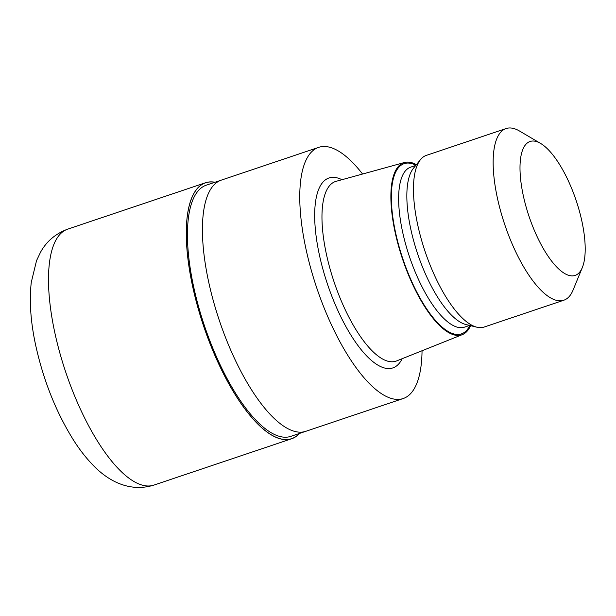 <?xml version="1.0" encoding="UTF-8"?>
<svg xmlns="http://www.w3.org/2000/svg" width="616" height="616" viewBox="0 0 616 616"><rect width="100%" height="100%" fill="white"/><g stroke="black" fill="none" stroke-linecap="round" stroke-linejoin="round"><path stroke-width="0.92" d="M192.392 285.193A134.958 47.486 -108.6 0 1 214.853 182.29A134.958 47.486 -108.6 0 0 192.392 285.193A134.958 47.486 -108.6 0 0 299.384 433.472A134.958 47.486 -108.6 0 1 192.392 285.193M422.045 350.75A132.509 46.623 -108.6 0 1 403.164 398.544L305.829 431.308A132.509 46.623 -108.6 0 1 208.385 280.611A132.509 46.623 -108.6 0 1 221.298 180.126L318.641 147.363A132.509 46.623 -108.6 0 1 362.57 174.028M305.667 431.354L290.852 436.344A132.509 46.623 -108.6 0 1 193.409 285.655A132.509 46.623 -108.6 0 1 206.321 185.162L221.144 180.18M470.601 325.664A90.822 31.955 -108.6 0 1 462.347 334.627L396.542 360.953A94.787 33.349 -108.6 0 1 395.926 361.176A94.787 33.349 -108.6 0 1 326.234 253.392A94.787 33.349 -108.6 0 1 335.466 181.512A94.787 33.349 -108.6 0 1 336.097 181.32L404.427 162.509A90.822 31.955 -108.6 0 1 416.416 164.657M462.347 334.627A90.822 31.955 -108.6 0 1 394.972 231.562A90.822 31.955 -108.6 0 1 404.427 162.509M582.336 267.529L573.057 290.113A90.56 31.863 -108.6 0 1 563.825 300.223L484.137 327.042A90.56 31.863 -108.6 0 1 476.892 327.204L465.958 324.54A84.4 29.699 -108.6 0 1 410.641 228.405A84.4 29.699 -108.6 0 1 413.398 168.361L420.505 159.621A90.56 31.863 -108.6 0 1 426.372 155.371L506.059 128.559A90.56 31.863 -108.6 0 1 519.527 131.031L540.571 143.412A70.663 24.863 -108.6 0 1 582.02 221.837A70.663 24.863 -108.6 0 1 582.336 267.529A70.663 24.863 -108.6 0 1 552.976 262.793A70.663 24.863 -108.6 0 1 523.177 195.064A70.663 24.863 -108.6 0 1 540.571 143.412M476.892 327.204A90.56 31.863 -108.6 0 1 417.54 224.055A90.56 31.863 -108.6 0 1 420.505 159.621M563.825 300.223A90.56 31.863 -108.6 0 1 497.228 197.235A90.56 31.863 -108.6 0 1 506.059 128.559M403.164 398.544A132.509 46.623 -108.6 0 1 305.728 247.855A132.509 46.623 -108.6 0 1 318.641 147.363M208.385 280.611A132.509 46.623 -108.6 0 1 221.298 180.126M299.53 433.425A135.043 47.517 -108.6 0 1 291.653 438.746A135.043 47.517 -108.6 0 1 192.354 285.17A135.043 47.517 -108.6 0 1 205.513 182.767A135.043 47.517 -108.6 0 1 214.999 182.244M402.186 358.697A100.185 35.251 -108.6 0 1 360.406 348.725A100.185 35.251 -108.6 0 1 319.188 253.977A100.185 35.251 -108.6 0 1 341.957 179.703M469.854 325.487A89.805 31.593 -108.6 0 1 432.417 316.778A89.805 31.593 -108.6 0 1 395.395 231.755A89.805 31.593 -108.6 0 1 415.931 165.242M469.615 325.425L464.502 327.15A84.4 29.699 -108.6 0 1 402.44 231.169A84.4 29.699 -108.6 0 1 410.664 167.159L415.777 165.442M291.653 438.746L153.877 485.108A135.043 47.517 -108.6 0 1 54.578 331.539A135.043 47.517 -108.6 0 1 67.737 229.129L205.513 182.767M153.877 485.108C128.498 492.939 106.807 479.702 92.854 464.965C86.078 457.973 79.703 449.811 73.735 440.463C56.141 412.373 43.436 380.534 35.613 344.952C30.638 321.883 29.191 301.016 31.27 282.351L36.537 260.645L40.517 252.252C46.477 241.395 55.548 233.687 67.737 229.129"/></g></svg>

